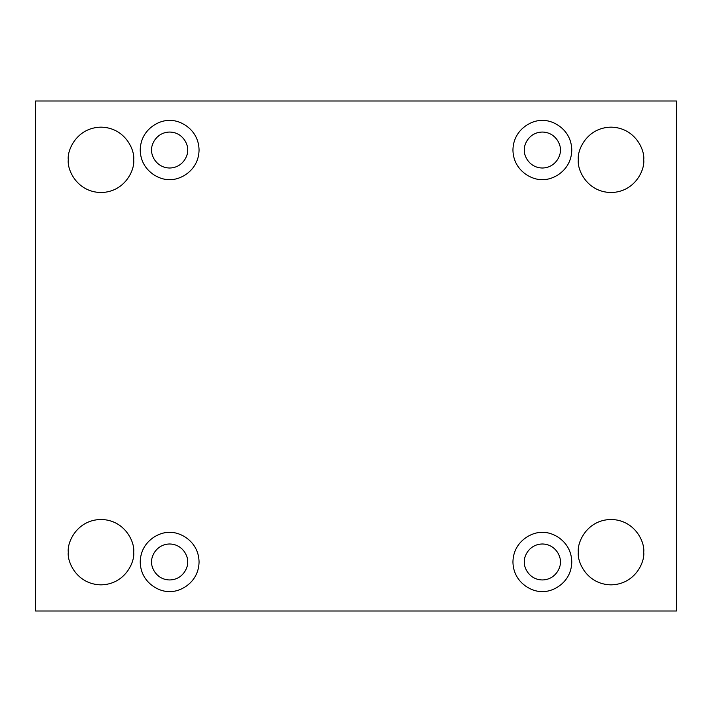 <?xml version="1.0" encoding="UTF-8"?>
<svg xmlns="http://www.w3.org/2000/svg" width="712" height="712" viewBox="0 0 712 712"><rect width="100%" height="100%" fill="white"/><g stroke="black" fill="none" stroke-linecap="round" stroke-linejoin="round"><path stroke-width="1.07" d="M578.322 552.165C577.005 561.723 586.813 584.41 611.012 584.855C635.211 584.41 645.019 561.723 643.71 552.165C645.019 561.723 635.211 584.41 611.012 584.855C586.813 584.41 577.005 561.723 578.322 552.165C577.005 542.597 586.813 519.911 611.012 519.466C635.211 519.911 645.019 542.597 643.71 552.165C645.019 542.597 635.211 519.911 611.012 519.466C586.813 519.911 577.005 542.597 578.322 552.165M68.29 552.165C66.981 561.723 76.789 584.41 100.988 584.855C125.187 584.41 134.995 561.723 133.678 552.165C134.995 561.723 125.187 584.41 100.988 584.855C76.789 584.41 66.981 561.723 68.29 552.165C66.981 542.597 76.789 519.911 100.988 519.466C125.187 519.911 134.995 542.597 133.678 552.165C134.995 542.597 125.187 519.911 100.988 519.466C76.789 519.911 66.981 542.597 68.29 552.165M578.322 159.835C577.005 169.403 586.813 192.089 611.012 192.534C635.211 192.089 645.019 169.403 643.71 159.835C645.019 169.403 635.211 192.089 611.012 192.534C586.813 192.089 577.005 169.403 578.322 159.835C577.005 150.276 586.813 127.59 611.012 127.145C635.211 127.59 645.019 150.276 643.71 159.835C645.019 150.276 635.211 127.59 611.012 127.145C586.813 127.59 577.005 150.276 578.322 159.835M68.29 159.835C66.981 169.403 76.789 192.089 100.988 192.534C125.187 192.089 134.995 169.403 133.678 159.835C134.995 169.403 125.187 192.089 100.988 192.534C76.789 192.089 66.981 169.403 68.29 159.835C66.981 150.276 76.789 127.59 100.988 127.145C125.187 127.59 134.995 150.276 133.678 159.835C134.995 150.276 125.187 127.59 100.988 127.145C76.789 127.59 66.981 150.276 68.29 159.835M169.643 179.451C178.249 180.634 198.666 171.806 199.066 150.027C198.666 128.249 178.249 119.42 169.643 120.604C178.249 119.42 198.666 128.249 199.066 150.027C198.666 171.806 178.249 180.634 169.643 179.451C161.037 180.634 140.62 171.806 140.22 150.027C140.62 128.249 161.037 119.42 169.643 120.604C161.037 119.42 140.62 128.249 140.22 150.027C140.62 171.806 161.037 180.634 169.643 179.451M151.665 150.027C150.944 155.287 156.337 167.765 169.643 168.014C182.957 167.765 188.351 155.287 187.63 150.027C188.351 144.767 182.957 132.29 169.643 132.049C156.337 132.29 150.944 144.767 151.665 150.027C150.944 144.767 156.337 132.29 169.643 132.049C182.957 132.29 188.351 144.767 187.63 150.027C188.351 155.287 182.957 167.765 169.643 168.014C156.337 167.765 150.944 155.287 151.665 150.027M542.357 179.451C550.963 180.634 571.38 171.806 571.781 150.027C571.38 128.249 550.963 119.42 542.357 120.604C550.963 119.42 571.38 128.249 571.781 150.027C571.38 171.806 550.963 180.634 542.357 179.451C533.751 180.634 513.334 171.806 512.934 150.027C513.334 128.249 533.751 119.42 542.357 120.604C533.751 119.42 513.334 128.249 512.934 150.027C513.334 171.806 533.751 180.634 542.357 179.451M524.37 150.027C523.649 155.287 529.043 167.765 542.357 168.014C555.663 167.765 561.056 155.287 560.335 150.027C561.056 144.767 555.663 132.29 542.357 132.049C529.043 132.29 523.649 144.767 524.37 150.027C523.649 144.767 529.043 132.29 542.357 132.049C555.663 132.29 561.056 144.767 560.335 150.027C561.056 155.287 555.663 167.765 542.357 168.014C529.043 167.765 523.649 155.287 524.37 150.027M542.357 591.396C550.963 592.58 571.38 583.751 571.781 561.973C571.38 540.194 550.963 531.366 542.357 532.549C550.963 531.366 571.38 540.194 571.781 561.973C571.38 583.751 550.963 592.58 542.357 591.396C533.751 592.58 513.334 583.751 512.934 561.973C513.334 540.194 533.751 531.366 542.357 532.549C533.751 531.366 513.334 540.194 512.934 561.973C513.334 583.751 533.751 592.58 542.357 591.396M524.37 561.973C523.649 567.233 529.043 579.71 542.357 579.951C555.663 579.71 561.056 567.233 560.335 561.973C561.056 556.713 555.663 544.235 542.357 543.986C529.043 544.235 523.649 556.713 524.37 561.973C523.649 556.713 529.043 544.235 542.357 543.986C555.663 544.235 561.056 556.713 560.335 561.973C561.056 567.233 555.663 579.71 542.357 579.951C529.043 579.71 523.649 567.233 524.37 561.973M169.643 591.396C178.249 592.58 198.666 583.751 199.066 561.973C198.666 540.194 178.249 531.366 169.643 532.549C178.249 531.366 198.666 540.194 199.066 561.973C198.666 583.751 178.249 592.58 169.643 591.396C161.037 592.58 140.62 583.751 140.22 561.973C140.62 540.194 161.037 531.366 169.643 532.549C161.037 531.366 140.62 540.194 140.22 561.973C140.62 583.751 161.037 592.58 169.643 591.396M151.665 561.973C150.944 567.233 156.337 579.71 169.643 579.951C182.957 579.71 188.351 567.233 187.63 561.973C188.351 556.713 182.957 544.235 169.643 543.986C156.337 544.235 150.944 556.713 151.665 561.973C150.944 556.713 156.337 544.235 169.643 543.986C182.957 544.235 188.351 556.713 187.63 561.973C188.351 567.233 182.957 579.71 169.643 579.951C156.337 579.71 150.944 567.233 151.665 561.973M35.6 100.988L676.4 100.988L676.4 611.012L35.6 611.012L35.6 100.988L35.6 611.012L676.4 611.012L676.4 100.988L35.6 100.988"/></g></svg>
